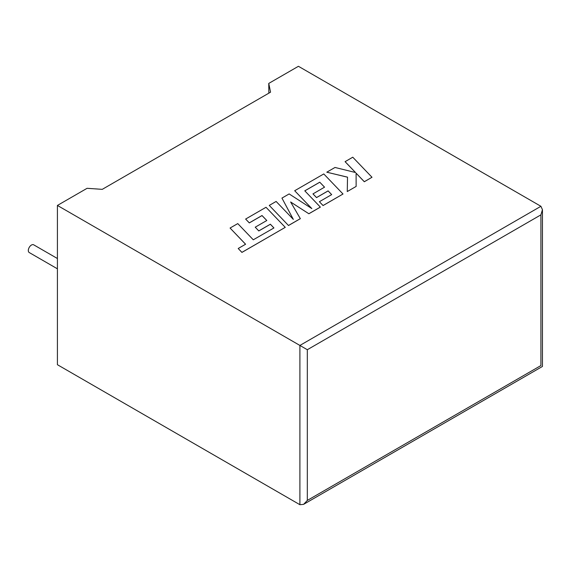 <?xml version="1.0" encoding="UTF-8"?>
<svg xmlns="http://www.w3.org/2000/svg" width="571" height="571" viewBox="0 0 571 571"><rect width="100%" height="100%" fill="white"/><g stroke="black" fill="none" stroke-linecap="round" stroke-linejoin="round"><path stroke-width="0.86" d="M57.414 258.52L33.689 244.823A4.454 2.577 120 0 0 31.462 245.038A4.454 2.577 120 0 0 28.55 248.97A4.454 2.577 120 0 0 29.235 252.539L57.414 268.813M57.414 205.439L299.903 345.441L540.915 206.295L298.426 66.293L268.763 83.416L270.554 92.181L102.259 189.351L87.078 188.309L57.414 205.439L57.414 364.705L299.903 504.707L299.903 345.441L307.319 349.716L307.319 500.424L303.615 504.343L299.903 504.707M268.855 93.166L268.763 83.416M540.915 206.295L542.45 209.685L540.915 214.853L307.319 349.716M307.319 500.424L540.915 365.561C542.914 366.718 542.914 366.718 540.915 365.561L540.915 214.853M345.084 161.636L355.54 172.528L335.006 167.46L326.79 172.199L347.525 177.153L347.261 191.556L356.14 186.424L356.104 173.156L364.312 181.706L371.999 177.267L352.764 157.203L345.084 161.679L355.49 172.513M371.999 177.267L364.312 181.749L356.104 173.199M326.79 172.199L347.518 177.196M347.261 191.556L356.14 186.424M312.972 193.855L316.534 197.559L328.118 190.871L331.68 194.611L319.382 201.713L323.058 205.524L343.007 194.012L323.778 173.941L294.693 190.728L311.83 208.586L289.14 193.933L281.946 198.094L293.344 219.392L276.128 201.449L269.269 205.41L288.505 225.516L300.346 218.679L290.625 201.984L308.875 213.761L320.367 207.123L304.793 190.828L319.76 182.192L324.528 187.181L312.972 193.897L316.534 197.602L328.118 190.914L331.658 194.625M288.505 225.474L300.346 218.636M290.668 202.048L308.875 213.761M308.875 213.718L320.367 207.08M304.821 190.857L319.76 182.235M319.76 182.192L324.556 187.167M319.382 201.713L323.058 205.567L343.007 194.012M294.693 190.728L311.723 208.522M281.946 198.094L293.294 219.335M269.269 205.41L288.505 225.516M230.07 228.036L245.594 244.231L238.207 248.499L241.918 252.368L285.25 227.351L266.022 207.28L245.63 219.057L249.306 222.868L262.018 215.531L266.807 220.506L255.223 227.194L258.791 230.898L270.376 224.21L273.93 227.95L253.281 239.791L237.764 223.596L230.07 228.036L245.566 244.245M238.207 248.499L241.918 252.411L285.25 227.351M245.63 219.057L249.306 222.911L262.018 215.574L266.778 220.52M255.223 227.194L258.791 230.941L270.376 224.253L273.909 227.965M542.45 209.685L542.45 366.446L303.615 504.343"/></g></svg>
